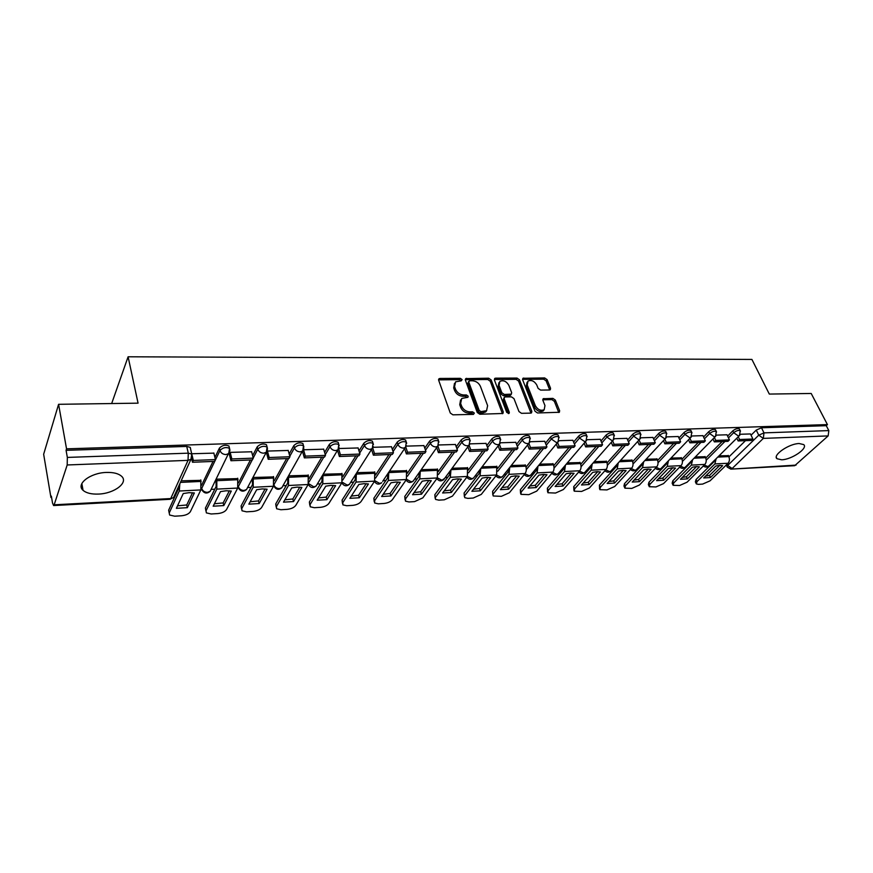 <?xml version="1.0" encoding="UTF-8"?>
<svg xmlns="http://www.w3.org/2000/svg" width="873" height="873" viewBox="0 0 873 873"><rect width="100%" height="100%" fill="white"/><g stroke="black" fill="none" stroke-linecap="round" stroke-linejoin="round"><path stroke-width="1.31" d="M461.239 380.835L462.112 379.58L460.333 378.347L439.981 378.456L439.01 378.762L438.672 380.257L450.282 413.016L452.901 414.828L473.461 414.38L474.334 413.071L472.533 411.816L469.892 411.87C466.029 411.587 463.268 409.677 461.621 406.141L460.628 403.413L461.708 398.47L467.95 397.27L468.179 396.2L466.389 394.956L463.759 394.989C459.918 394.683 457.179 392.795 455.542 389.303L454.571 386.608L455.608 381.807L461.239 380.835L459.438 379.657L438.584 379.853M473.428 414.38L471.616 413.104L468.976 413.158L469.892 411.87M467.262 397.477L465.484 396.255L462.854 396.287L463.759 394.989M799.177 443.528C789.072 443.593 772.212 455.248 777.003 458.729L781.651 459.787C791.636 459.656 808.387 448.198 803.695 444.597L799.177 443.528M106.484 472.435C90.301 472.762 75.569 484.166 83.066 490.32C86.274 493.081 91.403 494.336 98.442 494.074C114.352 493.616 128.92 482.485 121.511 476.211C118.433 473.515 113.425 472.249 106.484 472.435M549.499 389.991L550.296 389.751L550.557 388.256L547.076 379.613L544.632 377.922L522.905 378.293L522.632 379.766L534.996 411.238L537.495 412.973L559.353 412.274L559.637 410.725L555.337 400.085L552.882 398.372L543.137 398.754L542.853 400.281L544.97 405.574L544.185 409.71C540.736 411.085 537.801 409.775 535.378 405.749L527.227 385.058L527.969 381.086C531.395 379.7 534.331 380.999 536.764 384.971L538.117 388.376L540.583 390.089L549.499 389.991M54.159 504.801L170.726 498.559L188.033 460.355L67.188 464.971L54.159 504.801L53.591 505.543L52.522 503.023L51.365 496.126L50.929 497.479L43.65 454.255L58.589 404.308L138.065 403.162L128.102 356.784L751.915 359.436L769.309 394.072L811.203 393.472L827.429 424.594L66.544 448.842L66.075 450.326L67.341 457.419L188.295 453.163L191.765 454.069L192.125 455.717M58.589 404.308L66.544 448.842M491.161 379.951L488.662 378.205L465.691 378.609L465.385 380.093L477.247 412.449L479.823 414.239L502.935 413.475L503.263 411.903L491.161 379.951L490.244 381.239L487.745 379.493L465.287 379.679M495.569 378.173L517.012 378.064L519.49 379.777L531.832 411.303L531.526 412.864L530.708 413.125L521.497 413.322L518.977 411.576L513.968 398.601L511.458 396.866L505.303 396.942L504.452 397.215L504.147 398.743L509.319 412.318L509.09 413.42L506.722 412.383L494.391 379.93L494.685 378.446L495.569 378.173L494.642 379.46L516.085 379.34L517.012 378.064M728.955 456.885L745.477 440.658M751.053 435.191L756.258 430.083L758.746 435.191L763.984 432.877L828.826 430.596L828.15 435.911L794.703 465.691L730.821 469.128L796.067 465.113M50.929 497.479L51.583 497.446M176.466 491.128L177.383 491.084M178.998 485.574L178.67 488.258L168.653 510.192L169.635 515.037L174.687 516.194L181.54 515.768C185.927 515.288 188.874 513.924 190.379 511.654L200.834 489.928L201.87 489.84M211.277 489.371L214.78 489.196M237.729 488.029L238.427 487.996M247.648 487.527L251.042 487.363M282.983 485.748L286.235 485.574M317.336 484.002L320.402 483.849M350.695 482.322L353.587 482.169M383.116 480.674L385.822 480.543M414.631 479.081L417.152 478.961M445.263 477.531L447.62 477.411M475.065 476.025L477.258 475.916M504.07 474.563L506.1 474.454M532.301 473.133L534.178 473.035M559.789 471.747L561.514 471.66M586.569 470.383L588.151 470.307M612.671 469.063L614.101 468.997M638.108 467.786L639.407 467.721M662.902 466.531L664.08 466.466M687.095 465.309L688.142 465.254M710.698 464.109L711.626 464.065M827.429 424.594L826.262 425.675L828.826 430.596M67.188 464.971L67.341 457.419M200.91 480.336L181.158 480.827M213.874 453.131L191.689 453.753M251.62 451.778L230.068 452.389L229.381 454.44M237.805 478.6L216.864 479.168L216.024 481.11M288.21 450.457L267.324 451.068L266.571 453.087M273.587 476.92L253.29 477.476L252.384 479.397M302.745 450.981L302.625 451.778M308.311 475.294L288.625 475.84M323.687 449.191L303.618 449.77M342.03 473.712L323.239 474.225M358.094 447.958L338.92 448.526M374.779 472.173L356.871 472.664M391.497 446.758L373.164 447.303M406.6 470.689L389.533 471.147M423.918 445.601L406.392 446.125M437.526 469.238L421.266 469.674M455.422 444.477L438.661 444.979M467.612 467.83L452.116 468.244M486.032 443.375L470.001 443.866M496.879 466.466L482.114 466.848M515.79 442.316L500.469 442.786M525.36 465.134L511.305 465.495M544.73 441.28L530.107 441.727M553.078 463.836L539.71 464.174M572.884 440.276L558.916 440.701M580.087 462.581L567.363 462.886M600.286 439.305L586.962 439.708M606.397 461.348L594.295 461.631M626.967 438.355L614.243 438.737M632.03 460.147L620.528 460.42M652.949 437.428L640.804 437.799M657.031 458.98L646.096 459.231M678.266 436.522L666.677 436.882M681.409 457.845L671.021 458.074M702.94 435.649L691.885 435.987M705.188 456.732L695.323 456.939M726.991 434.787L716.46 435.114M705.766 458.03L722.146 441.574M727.613 436.085L732.796 430.869L733.68 432.702C736.266 430.695 738.471 430.018 740.271 430.695L740.49 431.142M681.999 459.209L698.225 442.502M703.573 437.013L708.745 431.677L709.618 433.543C712.226 431.48 714.463 430.815 716.329 431.513L716.547 431.993M657.642 460.42L673.694 443.462M678.91 437.962L684.072 432.506L684.934 434.394C687.553 432.299 689.834 431.622 691.765 432.353L692.005 432.877M632.652 461.664L648.541 444.444M653.615 438.944L658.766 433.357L659.606 435.267C662.247 433.139 664.56 432.451 666.568 433.215L666.808 433.783M607.03 462.952L622.722 445.448M627.654 439.948L632.772 434.23L633.612 436.162C636.264 433.99 638.632 433.303 640.706 434.11L640.957 434.71M580.731 464.283L596.215 446.485M600.984 440.996L606.091 435.125L606.921 437.089C609.583 434.874 611.995 434.187 614.145 435.027L614.417 435.671M553.744 465.658L569 447.554M573.605 442.076L578.69 436.053L579.497 438.039C582.182 435.769 584.637 435.081 586.874 435.965L587.147 436.664M526.026 467.077L541.042 448.646M545.472 443.2L550.525 436.991L551.321 439.01C554.017 436.696 556.527 436.009 558.84 436.926L559.135 437.679M497.555 468.539L512.309 449.759M516.554 444.357L521.574 437.962L522.36 440.014C525.066 437.657 527.63 436.958 530.042 437.919L530.337 438.737M468.31 470.067L482.78 450.915M486.828 445.557L491.805 438.966L492.579 441.04C495.297 438.639 497.916 437.93 500.415 438.944L500.731 439.828M438.235 471.649L452.41 452.105M456.241 446.812L461.184 439.992L461.937 442.098C464.665 439.643 467.339 438.933 469.947 439.992L470.274 440.941M407.309 473.297L421.168 453.316M424.769 448.111L429.669 441.051L430.4 443.189C433.15 440.679 435.878 439.97 438.595 441.083L438.933 442.109M375.499 475.032L389.009 454.571M392.37 449.475L397.215 442.142L397.924 444.313C400.696 441.738 403.49 441.04 406.316 442.196L406.665 443.298M342.751 476.833L355.9 455.87M359.01 450.904L363.79 443.266L364.478 445.47C367.26 442.84 370.119 442.131 373.077 443.353L373.426 444.543M309.042 478.742L321.788 457.201M324.625 452.4L329.35 444.422L330.016 446.66C332.799 443.964 335.745 443.266 338.822 444.543L339.182 445.819M274.308 480.761L286.639 458.565M289.181 453.993L293.841 445.612L294.474 447.893C297.278 445.132 300.29 444.433 303.52 445.776L303.88 447.14M238.515 482.922L250.398 459.984M252.635 455.673L257.208 446.845L257.819 449.159C260.634 446.332 263.733 445.634 267.105 447.052L267.465 448.504M201.598 485.257L213.023 461.446M214.933 457.463L219.418 448.111L219.996 450.468C222.822 447.565 225.998 446.867 229.534 448.362L229.894 449.922M128.102 356.784L111.668 403.544M750.453 433.946L740.413 434.263M728.388 455.651L719.025 455.837M739.606 429.298L739.398 428.861C737.587 428.185 735.382 428.85 732.796 430.869M715.674 430.127L715.456 429.658C713.59 428.949 711.353 429.625 708.745 431.677M691.143 430.978L690.903 430.476C688.972 429.734 686.691 430.411 684.072 432.506M665.957 431.862L665.717 431.317C663.709 430.542 661.396 431.229 658.766 433.357M640.116 432.768L639.865 432.179C637.781 431.371 635.424 432.059 632.772 434.23M613.588 433.695L613.315 433.063C611.165 432.222 608.754 432.91 606.091 435.125M586.329 434.656L586.056 433.979C583.819 433.095 581.363 433.783 578.69 436.053M558.338 435.649L558.043 434.918C555.719 433.99 553.22 434.689 550.525 436.991M529.551 436.675L529.245 435.878C526.845 434.907 524.28 435.605 521.574 437.962M499.967 437.722L499.64 436.871C497.141 435.856 494.533 436.555 491.805 438.966M469.521 438.813L469.194 437.897C466.586 436.827 463.923 437.537 461.184 439.992M438.202 439.937L437.864 438.944C435.147 437.831 432.419 438.541 429.669 441.051M405.956 441.105L405.607 440.036C402.769 438.868 399.976 439.566 397.215 442.142M372.738 442.305L372.378 441.16C369.432 439.927 366.562 440.636 363.79 443.266M338.528 443.549L338.157 442.316C335.068 441.029 332.133 441.727 329.35 444.422M303.247 444.826L302.876 443.506C299.646 442.153 296.634 442.851 293.841 445.612M266.865 446.158L266.483 444.739C263.111 443.32 260.023 444.019 257.208 446.845M229.326 447.533L228.944 446.016C225.409 444.521 222.233 445.219 219.418 448.111M826.262 425.675L761.485 427.77L756.258 430.083M66.075 450.326L186.724 446.419L190.194 447.336L190.565 448.962M454.506 383.302L453.687 387.918L454.571 386.608M462.854 396.287C459.023 395.982 456.284 394.094 454.658 390.613L453.687 387.918M460.584 399.954L459.733 404.701L460.628 403.413M468.976 413.158C465.113 412.874 462.363 410.976 460.715 407.44L459.733 404.701M502.433 413.704L490.244 381.239M469.609 380.781L468.746 382.036L479.179 410.397L480.979 411.641L486.567 410.67L487.625 405.672L480.434 386.379C478.797 382.952 476.101 381.086 472.337 380.77L469.609 380.781M468.703 381.359L467.841 383.334L468.746 382.036M486.741 410.528L485.639 411.947L482.802 412.864L480.052 412.918L478.251 411.674L467.841 383.334M530.98 413.093L518.551 381.054L516.085 379.34M504.092 397.695L503.208 400.02L508.359 413.584L509.319 412.318M508.839 385.299C506.384 381.228 503.383 379.93 499.836 381.392L499.05 385.375L501.844 392.73L504.365 394.476L511.36 394.127L511.654 392.61L508.839 385.299M498.92 382.68L498.123 386.663L499.05 385.375M510.76 394.934L509.57 395.665L503.426 395.742L500.916 394.007L498.123 386.663M527.096 382.254L526.277 386.313L527.227 385.058M544.086 409.83L543.213 410.954C539.765 412.329 536.83 411.019 534.418 407.004L526.277 386.313M558.775 412.503L554.355 401.329L551.9 399.616L542.733 399.779M549.717 389.98L546.116 380.868L543.672 379.177L522.512 379.319M189.081 492.678L183.243 493.54L176.379 508.315L187.346 507.682L194.352 492.961L189.081 492.678M191.624 458.554L192.486 462.243L214.583 461.381L215.445 459.591L193.315 460.442L192.18 455.575M190.609 448.853L190.27 447.413M215.445 459.591L213.83 452.967M192.486 462.243L193.315 460.442M169.253 512.909L179.292 491.019L200.834 489.928L200.812 479.91M179.292 491.019L179.827 483.762M192.54 492.721L186.724 504.976L177.535 505.816M169.198 513.029L168.653 510.192M186.724 504.976L187.346 507.682M226.194 490.768L220.509 491.608L213.165 506.198L223.794 505.587L231.29 491.052L226.194 490.768M215.98 480.958L216.155 486.414L205.417 508.053L206.039 510.727L216.81 489.12L216.82 479.266M229.272 454.015L230.952 460.737L252.362 459.907L253.279 458.139L231.847 458.958L230.188 452.378M253.279 458.139L251.588 451.625M230.952 460.737L231.847 458.958M206.039 510.727L206.366 512.888L211.146 513.979L217.803 513.575C222.069 513.095 224.983 511.753 226.543 509.516L237.707 488.062L237.696 478.197M229.37 490.801L223.15 502.924L214.398 503.754M205.93 511L205.417 508.053M223.15 502.924L223.794 505.587M262.206 488.913L256.662 489.742L248.86 504.147L259.183 503.546L267.116 489.196L262.206 488.913M252.341 479.255L252.515 484.613L241.09 505.98L241.745 508.61L253.203 487.276L253.225 477.586M266.461 452.672L268.229 459.285L288.974 458.478L289.945 456.732L269.168 457.528L267.433 451.057M289.945 456.732L288.166 450.326M268.229 459.285L269.168 457.528M241.745 508.61L242.017 510.792L246.535 511.829L252.995 511.436C257.153 510.967 260.034 509.636 261.649 507.431L273.467 486.25L273.489 476.538M265.108 488.935L258.506 500.927L250.147 501.746M241.57 509.014L241.09 505.98M258.506 500.927L259.183 503.546M297.147 487.112L291.746 487.92L283.507 502.15L293.535 501.571L301.883 487.396L297.147 487.112M287.621 477.596L287.784 482.867L275.726 503.961L276.414 506.558L288.505 485.497L288.559 475.96M302.516 451.385L304.35 457.878L324.472 457.092L325.498 455.379L305.343 456.143L303.575 449.89M325.498 455.379L323.643 449.06M304.35 457.878L305.343 456.143M276.414 506.558L276.621 508.763L280.899 509.734L287.173 509.352C291.222 508.904 294.081 507.584 295.751 505.412L308.18 484.504L308.213 474.923M299.788 487.123L292.826 498.985L284.86 499.803M276.184 507.093L275.726 503.961M292.826 498.985L293.535 501.571M331.063 485.366L325.793 486.163L317.161 500.207L326.906 499.651L335.647 485.65L331.063 485.366M321.962 476.342L322.028 481.176L309.38 502.008L310.09 504.561L322.77 483.762L322.945 474.716M337.589 450.479L339.39 456.514L358.912 455.75L359.971 454.058L340.426 454.8L338.691 448.995M359.971 454.058L358.061 447.838M339.39 456.514L340.426 454.8M310.09 504.561L310.231 506.787L314.28 507.704L320.38 507.333C324.32 506.897 327.157 505.598 328.87 503.448L341.878 482.791L341.921 473.362M333.475 485.377L326.175 497.108L318.569 497.916M309.795 505.216L309.38 502.008M326.175 497.108L326.906 499.651M364.019 483.675L358.868 484.45L349.866 498.319L359.327 497.774L368.439 483.958L364.019 483.675M355.322 475.087L355.278 479.528L342.074 500.109L342.805 502.619L356.053 482.082L356.348 473.482M371.625 449.573L373.382 455.182L392.326 454.44L393.439 452.771L374.473 453.502L372.76 448.067M393.439 452.771L391.464 446.649M373.382 455.182L374.473 453.502M342.805 502.619L342.893 504.867L346.723 505.729L352.659 505.369C356.5 504.943 359.305 503.666 361.062 501.539L374.604 481.143L374.67 471.835M366.191 483.675L358.574 495.275L351.328 496.071M342.456 503.394L342.074 500.109M358.574 495.275L359.327 497.774M396.026 482.027L391.006 482.791L381.654 496.497L390.853 495.962L400.303 482.311L396.026 482.027M387.721 473.832L387.579 477.935L373.851 498.254L374.615 500.731L388.376 480.445L388.78 472.249M404.657 448.657L406.382 453.895L424.78 453.174L425.926 451.527L407.505 452.236L405.825 447.118M425.926 451.527L423.885 445.503M406.382 453.895L407.505 452.236M374.615 500.731L374.637 502.99L378.271 503.819L384.044 503.47C387.787 503.044 390.558 501.779 392.37 499.683L406.414 479.528L406.491 470.361M397.99 482.016L390.078 493.496L383.16 494.282M374.211 501.615L373.851 498.254M390.078 493.496L390.853 495.962M427.148 480.423L422.237 481.176L412.558 494.718L421.506 494.194L431.284 480.707L427.148 480.423M419.215 472.588L418.975 476.385L404.766 496.453L405.541 498.898L419.793 478.851L420.306 471.027M436.74 447.74L438.421 452.651L456.295 451.952L457.474 450.326L439.588 451.003L437.919 446.158M457.474 450.326L455.39 444.379M438.421 452.651L439.588 451.003M405.541 498.898L405.509 501.167L408.957 501.953L414.577 501.615L422.816 497.872L437.329 477.968L437.428 468.921M428.905 480.412L420.71 491.761L414.108 492.547M405.094 499.88L404.766 496.453M420.71 491.761L421.506 494.194M457.408 478.862L452.607 479.604L442.622 492.983L451.341 492.481L461.413 479.157L457.408 478.862M467.906 446.823L469.554 451.428L486.916 450.752L488.138 449.148L470.754 449.813L469.107 445.197L467.273 445.797C464.785 445.645 462.996 444.422 461.937 442.098L456.983 448.908M488.138 449.148L485.999 443.298M469.554 451.428L470.754 449.813M449.824 471.355L449.508 474.868L434.83 494.707L435.54 499.4L438.813 500.142L444.281 499.803L452.443 496.115L467.393 476.44L467.502 467.524M435.638 497.108L450.337 477.302L450.959 469.816M458.98 478.851L450.512 490.08L444.215 490.855M435.136 498.188L434.83 494.707M450.512 490.08L451.341 492.481M486.85 477.345L482.158 478.077L471.889 491.292L480.368 490.812L490.713 477.64L486.85 477.345M498.199 445.907L499.803 450.25L516.685 449.595L517.94 448.002L501.037 448.657L499.421 444.302M517.94 448.002L515.757 442.24M499.803 450.25L501.037 448.657M479.583 470.143L479.19 473.406L464.098 493.005L464.763 497.675L467.884 498.374L473.199 498.046L481.285 494.402L496.639 474.967L496.77 466.171M464.927 495.373L480.052 475.807L480.761 468.615M488.225 477.324L479.528 488.444L473.515 489.207M464.371 496.541L464.098 493.005M479.528 488.444L480.368 490.812M515.496 475.872L510.912 476.593L500.371 489.655L508.632 489.175L519.239 476.167L515.496 475.872M527.652 445.001L529.224 449.104L545.636 448.46L546.924 446.9L530.489 447.522L528.907 443.419M546.924 446.9L544.697 441.214M529.224 449.104L530.489 447.522M508.544 468.954L508.086 471.977L492.59 491.346L493.212 495.984L501.353 496.333L509.374 492.743L525.11 473.526C526.43 471.518 526.637 469.052 525.742 466.138L525.251 464.84M493.441 493.681L508.959 474.345L509.756 467.437M516.707 475.85L507.77 486.85L502.03 487.603M492.83 494.936L492.59 491.346M507.77 486.85L508.632 489.175M543.388 474.432L538.903 475.141L528.11 488.062L536.153 487.592L547.011 474.726L543.388 474.432M556.297 444.106L557.836 447.98L573.812 447.358L575.121 445.819L559.124 446.43L557.585 442.546M575.121 445.819L572.852 440.21M557.836 447.98L559.124 446.43M536.709 467.797L536.208 470.58L520.341 489.731L521.203 492.034L520.919 494.347L528.787 494.664L536.731 491.117L552.827 472.118C554.169 470.143 554.388 467.71 553.471 464.84L552.969 463.552M521.203 492.034L537.102 472.915L537.975 466.269M544.425 474.421L535.28 485.301L529.802 486.032M520.559 493.365L520.341 489.731M535.28 485.301L536.153 487.592M570.549 473.035L566.162 473.733L555.141 486.501L562.976 486.054L574.063 473.33L570.549 473.035M584.168 443.222L585.674 446.9L601.224 446.289L602.556 444.761L586.994 445.361L585.488 441.673M602.556 444.761L600.253 439.239M585.674 446.9L586.994 445.361M564.144 466.651L563.598 469.227L547.382 488.16L548.255 490.43L547.917 492.743L555.523 493.049L563.38 489.535L579.814 470.754C581.189 468.801 581.418 466.4 580.49 463.563L579.978 462.297M548.255 490.43L564.504 471.529L565.442 465.134M571.433 473.013L562.092 483.784L556.865 484.504M547.567 491.826L547.382 488.16M562.092 483.784L562.976 486.054M597.001 471.682L592.712 472.358L581.483 484.984L589.122 484.548L600.417 471.966L597.001 471.682M611.296 442.349L612.77 445.841L627.916 445.252L629.269 443.746L614.123 444.324L612.639 440.821M629.269 443.746L626.934 438.29M612.77 445.841L614.123 444.324M590.846 465.538L590.268 467.906L573.736 486.621L574.63 488.869L574.227 491.183L581.582 491.455L589.373 487.996L606.113 469.423C607.51 467.491 607.739 465.123 606.8 462.33L606.288 461.075M574.63 488.869L591.196 470.176L592.189 464.01M597.743 471.66L588.216 482.311L583.229 483.02M573.888 490.331L573.736 486.621M588.216 482.311L589.122 484.548M622.798 470.351L618.597 471.027L607.15 483.5L614.603 483.075L626.094 470.634L622.798 470.351M637.726 441.487L639.167 444.815L653.91 444.237L655.296 442.742L640.531 443.309L639.091 439.981M655.296 442.742L652.917 437.362M639.167 444.815L640.531 443.309M616.873 464.447L616.262 466.629L599.424 485.126L600.329 487.341L599.871 489.666L606.986 489.917L614.712 486.49L631.746 468.124C633.165 466.215 633.405 463.879 632.445 461.119L631.921 459.885M600.329 487.341L617.2 468.866L618.259 462.908M623.387 470.329L613.686 480.87L608.928 481.569M599.544 488.858L599.424 485.126M613.686 480.87L614.603 483.075M647.93 469.052L643.816 469.718L632.194 482.06L639.451 481.645L651.138 469.347L647.93 469.052M663.458 440.636L664.866 443.811L679.238 443.244L680.634 441.771L666.263 442.327L664.844 439.152M680.634 441.771L678.245 436.467M664.866 443.811L666.263 442.327M642.222 463.367L641.6 465.374L624.479 483.675L625.395 485.857L624.882 488.171L631.779 488.411L639.418 485.028L656.725 466.869C658.177 464.971 658.417 462.668 657.445 459.94L656.922 458.729M625.395 485.857L642.55 467.579L643.663 461.839M648.388 469.041L638.523 479.463L633.994 480.15M624.566 487.429L623.966 485.988L624.479 483.675M638.523 479.463L639.451 481.645M672.45 467.797L668.412 468.452L656.616 480.652L663.698 480.248L675.549 468.081L672.45 467.797M688.535 439.806L689.91 442.829L703.922 442.284L705.34 440.832L691.329 441.367L689.943 438.333M705.34 440.832L702.918 435.594M689.91 442.829L691.329 441.367M666.939 462.319L666.306 464.152L648.923 482.256L649.85 484.406L649.283 486.719L655.961 486.938L663.535 483.598L681.093 465.636C682.566 463.759 682.806 461.479 681.835 458.794L681.289 457.594M649.85 484.406L667.267 466.335L668.423 460.769M672.777 467.775L662.76 478.098L658.438 478.775M648.977 486.021L648.355 484.57L648.923 482.256M662.76 478.098L663.698 480.248M696.359 466.564L692.409 467.208L680.449 479.288L687.367 478.884L699.371 466.848L696.359 466.564M712.979 438.988L714.332 441.88L727.984 441.345L729.424 439.905L715.762 440.429L714.409 437.537M729.424 439.905L726.969 434.732M714.332 441.88L715.762 440.429M691.045 461.293L690.401 462.963L672.777 480.859L673.716 482.998L673.083 485.301L679.565 485.508L687.073 482.202L704.871 464.425C706.355 462.581 706.606 460.333 705.613 457.67L705.068 456.492M673.716 482.998L691.372 465.113L692.573 459.733M696.567 466.553L686.407 476.756L682.293 477.422M672.799 484.657L672.155 483.184L672.777 480.859M686.407 476.756L687.367 478.884M719.701 465.364L715.827 465.996L703.703 477.946L710.458 477.553L722.626 465.647L719.701 465.364M736.812 438.181L738.132 440.952L751.446 440.429L752.908 439.01L739.584 439.512L738.252 436.751M752.908 439.01L750.431 433.903M738.132 440.952L739.584 439.512M714.55 460.289L713.918 461.795L696.054 479.506L697.003 481.612L696.327 483.915L698.356 484.362L702.601 484.1L710.044 480.837L728.06 463.257C729.566 461.424 729.817 459.198 728.824 456.579L728.278 455.411M697.003 481.612L714.9 463.923L716.133 458.718M719.778 465.353L709.498 475.458L705.57 476.101M696.054 483.315L695.377 481.82L696.054 479.506M709.498 475.458L710.458 477.553M459.438 379.657L460.333 378.347M471.616 413.104L472.533 411.816M465.484 396.255L466.389 394.956M374.452 481.394L374.441 481.383C376.427 484.46 378.86 484.908 381.741 482.725L379.733 483.446L374.844 480.728M350.379 482.824L349.396 484.351C346.45 486.61 343.973 486.163 341.954 483.009L341.834 482.867M317.139 484.319L316.113 486.032C313.101 488.378 310.559 487.92 308.507 484.668L308.256 484.351M282.917 485.846L281.837 487.745C278.749 490.19 276.152 489.731 274.046 486.381L273.696 485.781M247.659 487.407L246.535 489.513C243.371 492.056 240.708 491.597 238.558 488.138L238.351 486.588L252.221 459.907M238.274 486.294L238.351 486.588C239.257 489.066 241.144 490.353 244.004 490.462L246.535 489.513L266.309 452.269L263.701 453.196C260.743 453.043 258.779 451.701 257.819 449.159L253.235 457.965M211.31 488.989L210.164 491.335C206.912 493.976 204.184 493.518 201.969 489.949L201.718 488.411L219.996 450.468C220.934 453.054 222.931 454.418 225.976 454.571L228.748 453.578L229.534 448.362L228.944 446.016M201.477 487.396L201.718 488.411C202.601 490.932 204.522 492.252 207.468 492.35L210.164 491.335L229.905 450.632M727.111 464.185L727.7 465.44L758.746 435.191L763.329 438.388L732.141 468.528L727.7 465.44L727.198 467.055L730.821 469.128M828.15 435.911L763.329 438.388L763.984 432.877L761.485 427.77M706.213 460.213L724.928 441.465M728.475 437.908L733.68 432.702L738.318 435.933L739.409 435.605L740.271 430.695L739.398 428.861M682.424 461.435L700.975 442.404M704.435 438.857L709.618 433.543L714.321 436.806L715.467 436.456L716.329 431.513L715.456 429.658M658.046 462.701L676.411 443.353M679.761 439.839L684.934 434.394L689.703 437.7L690.903 437.329L691.765 432.353L690.903 430.476M633.034 464L651.214 444.346M654.455 440.843L659.606 435.267L664.44 438.628L665.706 438.235L666.568 433.215L665.717 431.317M607.39 465.331L625.352 445.35M628.473 441.88L633.612 436.162L638.512 439.566L639.844 439.152L640.706 434.11L639.865 432.179M581.058 466.728L598.802 446.387M601.803 442.949L606.921 437.089L611.886 440.538L613.293 440.09L614.145 435.027L613.315 433.063M554.039 468.157L571.542 447.445M574.412 444.062L579.497 438.039L584.539 441.531L586.012 441.061L586.874 435.965L586.056 433.979M526.299 469.641L543.53 448.547M546.258 445.208L551.321 439.01L556.439 442.556L557.989 442.054L558.84 436.926L558.043 434.918M497.796 471.191L514.754 449.671M517.329 446.398L522.36 440.014C523.451 442.262 525.175 443.462 527.543 443.604L529.191 443.069L530.042 437.919L529.245 435.878M468.495 472.795L485.159 450.817M487.581 447.631L492.579 441.04C493.66 443.32 495.406 444.543 497.839 444.684L499.574 444.117L500.415 438.944L499.64 436.871M438.388 474.476L454.724 452.007M407.418 476.232L423.416 453.229M425.489 450.25L430.4 443.189C431.448 445.546 433.259 446.79 435.823 446.943L437.766 446.289L438.595 441.083L437.864 438.944M375.543 478.088L391.18 454.484M393.068 451.636L397.924 444.313C398.961 446.703 400.805 447.969 403.435 448.122L405.487 447.423L406.316 442.196L405.607 440.036M342.729 480.052L357.995 455.782M359.676 453.098L364.478 445.47C365.503 447.893 367.369 449.18 370.076 449.333L372.258 448.58L373.077 443.353L372.378 441.16M308.933 482.147L323.807 457.114M325.28 454.637L330.016 446.66C331.02 449.126 332.908 450.435 335.701 450.577L338.015 449.781L338.822 444.543L338.157 442.316M274.089 484.45L288.559 458.489M289.814 456.252L294.474 447.893C295.456 450.392 297.387 451.723 300.257 451.865L302.713 451.014L303.52 445.776L302.876 443.506M267.454 449.617L266.309 452.269L267.105 447.052L266.483 444.739M303.837 448.624L281.837 487.745L279.447 488.629C276.785 488.553 274.951 487.341 273.947 485.028M339.106 447.642L316.113 486.032L313.865 486.85L308.573 483.62M373.306 446.67L349.396 484.351L347.268 485.126L342.194 482.18M406.502 445.71L382.669 481.35M438.715 444.761L413.18 481.143L411.281 481.809L406.567 479.288M414.053 479.899L413.18 481.143C410.43 483.216 408.073 482.824 406.098 479.975M470.012 443.822L469.107 445.186L469.947 439.992L469.194 437.897M444.564 478.48L441.945 480.226L437.406 477.858M500.415 442.906L473.482 478.088L471.78 478.677L467.393 476.451L450.337 477.302M474.257 477.095L473.482 478.088C470.994 479.975 468.768 479.681 466.815 477.204M529.976 441.989L502.422 476.625L500.807 477.182L496.562 475.065M503.143 475.72L502.422 476.625C500.033 478.437 497.872 478.175 495.94 475.861M558.731 441.083L530.598 475.196L529.06 475.72L524.957 473.712M531.264 474.388L530.598 475.196C528.307 476.931 526.201 476.702 524.28 474.53M586.7 440.199L558.033 473.81L556.581 474.29L552.598 472.391M558.655 473.068L558.033 473.81C555.828 475.458 553.777 475.272 551.878 473.231M613.926 439.315L584.757 472.446L583.371 472.904L579.53 471.093M585.346 471.78L584.757 472.446C582.629 474.039 580.632 473.875 578.766 471.955M640.444 438.453L610.805 471.125L609.485 471.551L605.753 469.827M611.351 470.525L610.805 471.125C608.743 472.653 606.8 472.511 604.956 470.711M666.263 437.602L636.188 469.827L634.944 470.241L631.321 468.583M636.701 469.281L636.188 469.827C634.202 471.3 632.303 471.18 630.492 469.488M691.416 436.773L660.948 468.572L659.759 468.954L656.256 467.371M661.418 468.081L660.948 468.572C659.028 469.98 657.162 469.892 655.372 468.288M715.936 435.954L685.098 467.339L683.963 467.699L680.558 466.182M685.534 466.891L685.098 467.339C683.232 468.703 681.42 468.626 679.652 467.11M739.857 435.147L708.658 466.138L707.577 466.477L704.271 465.014M709.072 465.724L708.658 466.138C706.846 467.448 705.078 467.393 703.332 465.953M186.724 446.419L188.295 453.163L188.033 460.355L190.98 459.274L192.125 456.012M190.194 447.336L191.765 454.069L190.98 459.274L173.585 497.468L169.984 499.291L173.585 497.468L174.775 494.849M454.658 390.613L455.542 389.303M460.715 407.44L461.621 406.141M439.108 379.777L439.981 378.456M502.313 413.169L503.263 411.903M465.724 379.624L466.619 378.315M487.745 379.493L488.662 378.205M478.251 411.674L479.179 410.397M480.052 412.918L480.979 411.641M482.802 412.864L483.729 411.587M518.551 381.054L519.49 379.777M530.86 412.558L531.832 411.303M503.208 400.02L504.147 398.743M500.916 394.007L501.844 392.73M503.426 395.742L504.365 394.476M509.57 395.665L510.509 394.389M534.418 407.004L535.378 405.749M542.973 399.758L543.944 398.514M551.9 399.616L552.882 398.372M554.355 401.329L555.337 400.085M558.644 411.958L559.637 410.725M522.796 379.297L523.745 378.031M543.672 379.177L544.632 377.922M546.116 380.868L547.076 379.613M549.597 389.5L550.557 388.256M201.161 481.427L180.449 482.398M238.078 479.692L217.159 480.674M237.707 488.062L216.81 489.12M273.871 478L253.585 478.961M273.467 486.25L253.203 487.276M308.616 476.363L288.919 477.291M308.18 484.504L288.505 485.497M342.347 474.781L323.228 475.676M341.878 482.791L322.77 483.762M375.106 473.231L356.533 474.115M374.604 481.143L356.053 482.082M406.938 471.736L388.889 472.588M406.414 479.528L388.376 480.445M437.886 470.285L420.339 471.104M437.329 477.968L419.793 478.851M467.972 468.866L451.068 469.663M497.25 467.481L481.045 468.244M496.639 474.967L480.052 475.807M525.742 466.138L510.203 466.88M525.11 473.526L508.959 474.345M553.471 464.84L538.576 465.538M552.827 472.118L537.102 472.915M580.49 463.563L566.206 464.24M579.814 470.754L564.504 471.529M606.8 462.33L593.116 462.974M606.113 469.423L591.196 470.176M632.445 461.119L619.328 461.741M631.746 468.124L617.2 468.866M657.445 459.94L644.874 460.529M656.725 466.869L642.55 467.579M681.835 458.794L669.777 459.362M681.093 465.636L667.267 466.335M705.613 457.67L694.068 458.216M704.871 464.425L691.372 465.113M728.824 456.579L717.759 457.103M728.06 463.257L714.9 463.923M776.326 457.354L777.003 458.729M81.833 483.566L83.066 490.32M201.445 487.701L201.652 488.585M469.107 445.186L443.746 479.593C441.138 481.58 438.846 481.23 436.882 478.579M726.249 465.025L727.013 466.662M53.591 505.543L169.984 499.291M438.617 379.34L439.01 378.762M485.639 411.947L486.567 410.67M510.421 395.393L511.36 394.127M543.213 410.954L544.185 409.71"/></g></svg>
